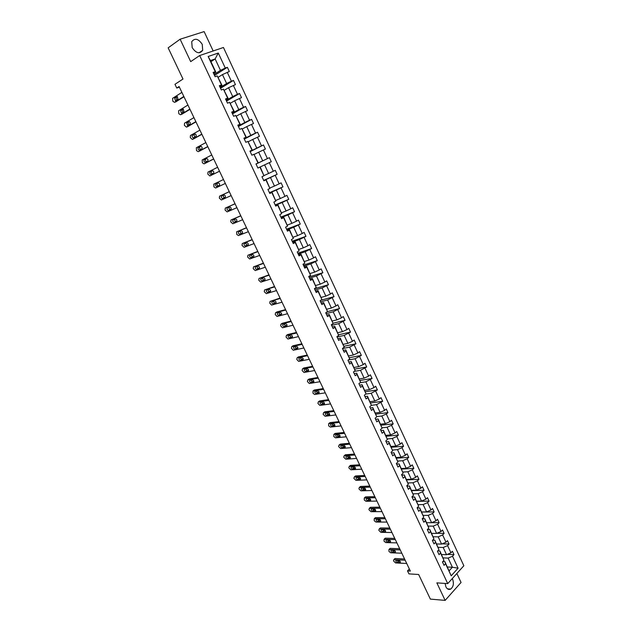 <?xml version="1.0" encoding="UTF-8"?>
<svg xmlns="http://www.w3.org/2000/svg" width="632" height="632" viewBox="0 0 632 632"><rect width="100%" height="100%" fill="white"/><g stroke="black" fill="none" stroke-linecap="round" stroke-linejoin="round"><path stroke-width="0.95" d="M192.199 47.645C196.086 53.317 199.586 54.21 202.698 50.331L202.248 44.343C198.369 38.639 194.854 37.762 191.709 41.704L192.199 47.645M445.102 583.431L445.884 586.812C447.156 589.19 448.744 589.948 450.663 589.079C453.405 586.804 454.06 583.549 452.638 579.307L452.259 578.604M213.166 50.971L204.128 31.6L180.12 39.216L190.698 61.62L199.688 55.537L447.74 583.62L436.854 582.862L445.133 600.4L461.044 582.467L456.865 573.493M445.133 600.4L430.36 599.096L418.653 574.496L408.944 573.888L407.506 570.894L410.342 571.059L179.093 86.521L176.755 88.046L179.37 87.098M180.12 39.216L168.151 47.842L182.988 79.032L174.969 84.309L176.755 88.046M447.74 583.62L463.849 565.743L223.452 47.487L199.688 55.537M214.05 74.458L220.473 70.365L215.141 58.934L218.285 53.033L225.276 68.051L227.37 67.292L214.517 75.445M210.938 61.699L215.141 58.934L210.417 60.577L215.788 72.056L213.584 73.462M220.473 70.365L225.276 68.051M220.149 87.461L226.612 83.511L222.448 74.592L229.337 71.511L227.37 67.292M227.236 72.277L231.399 81.204L233.477 80.422L220.544 88.314M226.209 100.401L232.71 96.578L228.571 87.706L235.428 84.617L233.477 80.422M233.35 85.407L237.482 94.279L239.544 93.481L226.54 101.112M232.236 113.27L238.778 109.573L234.654 100.749L241.487 97.644L239.544 93.481M239.425 98.458L243.541 107.29L245.587 106.46L232.505 113.839M238.232 126.06L244.805 122.49L240.713 113.721L247.515 110.608L245.587 106.46M245.469 111.445L249.561 120.222L251.583 119.369L238.438 126.503M244.197 138.787L250.801 135.343L246.733 126.621L253.503 123.493L251.583 119.369M251.481 124.354L255.549 133.083L257.556 132.207L244.331 139.087M250.122 151.443L256.766 148.125L252.721 139.443L259.46 136.307L257.556 132.207M257.461 137.191L261.498 145.874L263.489 144.973L250.201 151.609M256.015 164.028L262.699 160.828L258.67 152.201L265.385 149.049L263.489 144.973M263.402 149.958L267.423 158.593L269.398 157.668L256.039 164.067M264.184 175.491L268.6 173.468L264.595 164.889L271.278 161.729L269.398 157.668M269.311 162.661L273.308 171.248L275.268 170.3L277.14 174.329L263.694 180.404M270.03 187.981L274.462 186.037L270.48 177.505L277.14 174.329M275.189 175.285L279.17 183.825L281.106 182.853L282.97 186.867L269.453 192.705M275.844 200.399L280.3 198.535L276.342 190.05L282.97 186.867M281.035 187.846L284.993 196.339L286.912 195.343L288.769 199.333L275.189 204.942M281.627 212.755L286.099 210.97L282.164 202.524L288.769 199.333M286.849 200.336L290.783 208.781L292.687 207.762L294.536 211.728L280.885 217.108M287.37 225.039L291.873 223.333L287.955 214.935L294.536 211.728M292.632 212.755L296.542 221.153L298.43 220.118L300.263 224.06L286.557 229.211M293.09 237.261L297.609 235.625L293.714 227.283L300.263 224.06M298.383 225.111L302.27 233.461L304.142 232.402L305.967 236.328L292.197 241.242M298.778 249.419L303.32 247.855L299.45 239.552L305.967 236.328M304.103 237.395L307.974 245.706L309.83 244.624L311.639 248.526L297.806 253.219M304.434 261.506L309.001 260.021L305.145 251.765L311.639 248.526M309.791 249.616L313.638 257.88L315.479 256.774L317.28 260.661L303.392 265.124M310.067 273.53L314.649 272.123L310.81 263.907L317.28 260.661M315.447 261.767L319.279 269.99L321.096 268.869L322.897 272.724L308.937 276.974M315.66 285.49L320.258 284.155L316.45 275.987L322.897 272.724M321.072 273.853L324.88 282.03L326.689 280.892L328.474 284.732L314.46 288.761M321.23 297.388L325.851 296.124L322.059 287.995L328.474 284.732M326.673 285.877L330.457 294.014L332.25 292.845L334.028 296.669L320.874 300.232M326.768 309.222L331.405 308.029L327.629 299.947L334.028 296.669M332.242 297.838L336.003 305.928L337.78 304.743L339.55 308.542L327.447 311.623M332.274 320.993L336.935 319.863L333.183 311.829L339.55 308.542M337.772 309.735L341.525 317.778L343.279 316.577L345.04 320.353L333.088 323.213M337.749 332.701L342.425 331.642L338.697 323.647L345.04 320.353M343.287 321.562L347.007 329.564L348.753 328.34L350.499 332.1L338.586 334.762M343.2 344.345L347.9 343.358L344.187 335.41L350.499 332.1M348.761 333.333L352.466 341.296L354.197 340.048L355.935 343.792L344.053 346.257M348.619 355.935L353.335 355.01L349.646 347.102L355.935 343.792M354.212 345.04L357.894 352.956L359.616 351.692L361.338 355.413L349.449 357.704M354.015 367.461L358.747 366.607L355.073 358.739L361.338 355.413M359.632 356.685L363.297 364.561L364.996 363.274L366.718 366.979L354.781 369.104M359.379 378.923L364.127 378.134L360.477 370.305L366.718 366.979M365.02 368.266L368.669 376.103L370.352 374.8L372.066 378.481L360.09 380.44M364.711 390.331L369.483 389.604L365.849 381.823L372.066 378.481M370.384 379.785L374.018 387.582L375.685 386.263L377.391 389.92L365.367 391.714M370.02 401.675L374.808 401.02L371.197 393.27L377.391 389.92M375.724 391.248L379.334 398.997L380.985 397.662L382.684 401.304L370.613 402.94M375.305 412.957L380.108 412.372L376.514 404.662L382.684 401.304M381.033 402.647L384.619 410.366L386.263 409.007L387.945 412.633L375.835 414.102M380.559 424.183L385.378 423.661L381.799 415.998L386.31 413.992L387.945 412.633M386.31 413.992L389.881 421.663L391.508 420.288L393.183 423.89L381.033 425.202M385.789 435.353L390.623 434.895L387.06 427.264L391.563 425.273L393.183 423.89M391.563 425.273L395.111 432.904L396.73 431.514L398.397 435.1L386.207 436.254M390.987 446.469L395.837 446.066L392.298 438.482L396.785 436.499L398.397 435.1M396.785 436.499L400.317 444.091L401.92 442.684L403.579 446.247L391.35 447.243M396.161 457.521L401.028 457.189L397.504 449.636L401.984 447.661L403.579 446.247M401.984 447.661L405.499 455.214L407.087 453.792L408.738 457.339L396.462 458.184M401.304 468.517L406.186 468.249L402.687 460.736L407.158 458.769L408.738 457.339M407.158 458.769L410.65 466.29L412.222 464.844L413.865 468.375L401.557 469.062M406.423 479.467L411.321 479.246L407.838 471.78L412.301 469.821L413.865 468.375M412.301 469.821L415.777 477.302L417.333 475.841L418.969 479.348L406.621 479.886M411.519 490.353L416.433 490.195L412.965 482.761L417.42 480.818L418.969 479.348M417.42 480.818L420.88 488.252L422.421 486.774L424.048 490.274L411.661 490.661M416.583 501.184L421.52 501.081L418.068 493.695L422.508 491.751L424.048 490.274M422.508 491.751L425.952 499.154L427.485 497.661L429.096 501.137L416.678 501.373M421.631 511.959L426.576 511.92L423.14 504.565L427.572 502.638L429.096 501.137M427.572 502.638L431 510L432.517 508.491L434.129 511.944L421.663 512.038M426.647 522.68L431.609 522.703L428.188 515.38L432.612 513.461L434.129 511.944M432.612 513.461L436.025 520.792L437.526 519.259L439.129 522.703L431.68 522.672M431.64 533.345L436.609 533.424L433.212 526.14L437.628 524.236L439.129 522.703M437.628 524.236L441.018 531.52L442.511 529.979L444.106 533.4L436.925 533.289M436.601 543.954L441.594 544.097L438.213 536.852L442.613 534.948L444.106 533.4M442.613 534.948L445.994 542.201L447.472 540.644L449.052 544.049L442.139 543.86M441.547 554.517L446.548 554.714L443.182 547.502L447.582 545.614L449.052 544.049M447.582 545.614L450.94 552.826L452.401 551.254L453.981 554.643L447.306 554.383M447.369 566.975L452.394 567.236L448.127 558.103L452.52 556.223L453.981 554.643M452.52 556.223L458.089 568.192L451.201 575.807L445.552 563.752L444.059 565.364L442.455 561.943L443.956 560.339L440.551 553.071L439.05 554.667L437.439 551.23L438.948 549.635L435.527 542.335L434.01 543.915L432.391 540.455L433.915 538.883L430.479 531.536L428.946 533.108L427.319 529.632L428.852 528.068L425.399 520.689L423.859 522.237L422.216 518.746L423.772 517.205L420.296 509.787L418.739 511.32L417.096 507.804L418.661 506.279L415.169 498.822L413.597 500.339L411.938 496.807L413.518 495.298L410.01 487.809L408.422 489.302L406.763 485.755L408.351 484.262L404.828 476.733L403.224 478.211L401.557 474.648L403.161 473.171L399.622 465.602L398.002 467.064L396.319 463.477L397.947 462.016L394.384 454.408L392.748 455.854L391.066 452.251L392.693 450.806L389.115 443.158L387.471 444.588L385.773 440.962L387.424 439.54L383.822 431.853L382.163 433.26L380.456 429.618L382.123 428.212L378.505 420.485L376.83 421.876L375.116 418.21L376.791 416.828L373.157 409.054L371.466 410.429L369.744 406.747L371.434 405.381L367.777 397.567L366.078 398.918L364.34 395.221L366.047 393.87L362.373 386.018L360.651 387.353L358.913 383.632L360.635 382.297L356.938 374.405L355.208 375.716L353.454 371.979L355.192 370.668L351.479 362.728L349.725 364.024L347.963 360.264L349.717 358.976L345.981 350.997L344.219 352.269L342.449 348.493L344.219 347.221L340.458 339.194L338.681 340.451L336.903 336.651L338.681 335.402L334.913 327.329L333.111 328.569L331.326 324.745L333.127 323.521L329.327 315.408L327.518 316.624L325.717 312.777L327.534 311.568L323.718 303.415L321.885 304.608L320.076 300.745L321.909 299.56L318.07 291.36L316.229 292.537L314.412 288.65L316.261 287.481L312.398 279.241L310.541 280.395L308.708 276.484L310.573 275.339L306.694 267.052L304.822 268.181L302.981 264.255L304.861 263.133L300.958 254.799L299.07 255.905L297.222 251.955L299.118 250.857L295.191 242.475L293.288 243.565L291.423 239.591L293.343 238.509L289.401 230.088L287.473 231.154L285.601 227.157L287.528 226.098L283.57 217.629L281.619 218.672L279.739 214.659L281.69 213.616L277.701 205.1L275.742 206.127L273.853 202.09L275.821 201.071L271.807 192.507L269.832 193.503L267.928 189.442L269.911 188.455L265.882 179.836L263.884 180.815L261.972 176.731L263.978 175.767L259.918 167.101L257.903 168.057L255.984 163.949L258.006 163.001L253.93 154.295L251.892 155.219L249.956 151.095L252.002 150.171L247.902 141.41L245.848 142.319L243.905 138.171L245.959 137.27L241.835 128.462L239.765 129.347L237.814 125.168L239.883 124.291L235.744 115.435L233.65 116.296L231.683 112.093L233.777 111.248L229.613 102.337L227.504 103.166L225.529 98.948L227.638 98.126L223.444 89.167L221.319 89.973L219.328 85.723L221.461 84.925L217.242 75.919L215.101 76.701L213.103 72.427L215.251 71.653L208.157 56.501L218.285 53.033M217.242 75.919L221.958 85.257L219.746 86.616M221.958 85.257L221.461 84.925M218.214 77.246L222.448 74.592M226.612 83.511L231.399 81.204M223.444 89.167L228.105 98.379L225.877 99.69M228.105 98.379L227.638 98.126M224.313 90.273L228.571 87.706M232.71 96.578L237.482 94.279M229.613 102.337L234.211 111.422L231.968 112.694M234.211 111.422L233.777 111.248M230.38 103.237L234.654 100.749M238.778 109.573L243.541 107.29M235.744 115.435L240.278 124.401L238.027 125.626M240.278 124.401L239.883 124.291M236.407 116.122L240.713 113.721M244.805 122.49L249.561 120.222M241.835 128.462L246.314 137.302L244.055 138.487M242.404 128.936L246.733 126.621M250.801 135.343L255.549 133.083M247.902 141.41L252.318 150.132L250.043 151.269M248.368 141.686L252.721 139.443M256.766 148.125L261.498 145.874M253.93 154.295L258.291 162.89L256 163.988M254.301 154.358L258.67 152.201M262.699 160.828L267.423 158.593M263.978 175.767L260.202 166.966L257.903 168.049L264.595 164.889M268.6 173.468L273.308 171.248M269.911 188.455L266.127 179.638L263.82 180.673M263.757 180.539L270.48 177.505M274.462 186.037L279.17 183.825M275.821 201.071L272.021 192.231L269.698 193.234M269.58 192.965L276.342 190.05M280.3 198.535L284.993 196.339M281.69 213.616L277.882 204.76L275.552 205.716M275.37 205.329L282.164 202.524M286.099 210.97L290.783 208.781M287.528 226.098L283.713 217.218L281.374 218.135M283.713 217.218L283.57 217.629M281.129 217.621L287.955 214.935M291.873 223.333L296.542 221.153M293.343 238.509L289.511 229.606L287.157 230.483M289.511 229.606L289.401 230.088M286.857 229.843L293.714 227.283M297.609 235.625L302.27 233.461M299.118 250.857L295.278 241.93L292.916 242.767M295.278 241.93L295.191 242.475M292.553 242.009L299.45 239.552M303.32 247.855L307.974 245.706M304.861 263.133L301.014 254.19L298.636 254.988M301.014 254.19L300.958 254.799M298.225 254.103L305.145 251.765M309.001 260.021L313.638 257.88M310.573 275.339L306.718 266.38L304.332 267.139M306.718 266.38L306.694 267.052M303.858 266.135L310.81 263.907M314.649 272.123L319.279 269.99M316.261 287.481L312.39 278.499L309.996 279.226M312.39 278.499L312.398 279.241M309.467 278.096L316.45 275.987M320.258 284.155L324.88 282.03M321.909 299.56L318.03 290.562L315.621 291.241M318.03 290.562L318.07 291.36M315.044 290.001L322.059 287.995M325.851 296.124L330.457 294.014M327.534 311.568L323.639 302.554L321.222 303.194M323.639 302.554L323.718 303.415M320.59 301.843L327.629 299.947M331.405 308.029L336.003 305.928M333.127 323.521L329.225 314.483L326.799 315.092M329.225 314.483L329.327 315.408M326.104 313.614L333.183 311.829M336.935 319.863L341.525 317.778M338.681 335.402L334.778 326.349L332.337 326.918M334.778 326.349L334.913 327.329M331.595 325.33L338.697 323.647M342.425 331.642L347.007 329.564M344.219 347.221L340.3 338.144L337.851 338.681M340.3 338.144L340.458 339.194M337.053 336.982L344.187 335.41M347.9 343.358L352.466 341.296M349.717 358.976L345.791 349.883L343.334 350.389M345.791 349.883L345.981 350.997M342.489 348.572L349.646 347.102M353.335 355.01L357.894 352.956M355.192 370.668L351.258 361.559L348.793 362.025M351.258 361.559L351.479 362.728M348.287 360.027L355.073 358.739M358.747 366.607L363.297 364.561M360.635 382.297L356.693 373.18L354.212 373.607M356.693 373.18L356.938 374.405M354.212 371.411L360.477 370.305M364.127 378.134L368.669 376.103M366.047 393.87L362.097 384.73L359.608 385.125M362.097 384.73L362.373 386.018M360.043 382.755L365.849 381.823M369.483 389.604L374.018 387.582M371.434 405.381L367.476 396.225L364.98 396.58M367.476 396.225L367.777 397.567M365.81 394.06L371.197 393.27M374.808 401.02L379.334 398.997M376.791 416.828L372.825 407.656L370.32 407.98M372.825 407.656L373.157 409.054M371.426 405.333L376.514 404.662M380.108 412.372L384.619 410.366M382.123 428.212L378.141 419.024L375.629 419.316M378.141 419.024L378.505 420.485M376.735 416.591L381.799 415.998M385.378 423.661L389.881 421.663M387.424 439.54L383.434 430.337L380.914 430.597M383.434 430.337L383.822 431.853M382.012 427.793L387.06 427.264M390.623 434.895L395.111 432.904M392.693 450.806L388.704 441.594L386.176 441.815M388.704 441.594L389.115 443.158M387.266 438.94L392.298 438.482M395.837 446.066L400.317 444.091M397.947 462.016L393.941 452.788L391.406 452.978M393.941 452.788L394.384 454.408M392.488 450.031L397.504 449.636M401.028 457.189L405.499 455.214M403.161 473.171L399.155 463.928L396.604 464.086M399.155 463.928L399.622 465.602M397.678 461.06L402.687 460.736M406.186 468.249L410.65 466.29M408.351 484.262L404.338 475.003L401.786 475.13M404.338 475.003L404.828 476.733M402.845 472.041L407.838 471.78M411.321 479.246L415.777 477.302M413.518 495.298L409.497 486.032L406.929 486.119M409.497 486.032L410.01 487.809M407.98 482.959L412.965 482.761M416.433 490.195L420.88 488.252M418.661 506.279L414.624 496.997L412.056 497.052M414.624 496.997L415.169 498.822M413.083 493.829L418.068 493.695M421.52 501.081L425.952 499.154M423.772 517.205L419.735 507.907L417.152 507.931M419.735 507.907L420.296 509.787M418.163 504.644L423.14 504.565M426.576 511.92L431 510M428.852 528.068L424.807 518.754L422.223 518.754M424.807 518.754L425.399 520.689M423.219 515.396L428.188 515.38M431.609 522.703L436.025 520.792M433.915 538.883L429.863 529.553L427.422 529.529M429.863 529.553L430.479 531.536M428.251 526.101L433.212 526.14M436.609 533.424L441.018 531.52M438.948 549.635L434.887 540.297L432.596 540.242M434.887 540.297L435.527 542.335M433.228 536.75L438.213 536.852M441.594 544.097L445.994 542.201M443.956 560.339L439.888 550.986L437.739 550.914M439.888 550.986L440.551 553.071M438.189 547.351L443.182 547.502M446.548 554.714L450.94 552.826M451.201 575.807L444.865 561.619L442.85 561.524M444.865 561.619L445.552 563.752M409.346 568.982L407.506 570.894M443.119 557.89L448.127 558.103M449.154 570.783L452.394 567.236L458.089 568.192M215.788 72.056L215.251 71.653M208.157 56.501L210.417 60.577M271.278 161.729L257.903 168.041M406.724 563.483L395.553 562.922L393.523 560.924L393.807 559.683L405.159 560.197M404.575 558.972L395.118 558.538L393.997 559.676M397.244 562.433C395.893 561.808 395.506 561.113 396.098 560.363L398.895 560.481C400.253 561.105 400.641 561.801 400.048 562.559L397.244 562.433L398.365 561.295L397.086 560.394M400.175 561.382L398.365 561.295M394.479 559.178L395.118 558.538M401.826 553.213L390.687 552.779L388.964 551.428L388.949 549.524L400.246 549.911M399.677 548.71L390.252 548.386L389.115 549.516M392.369 552.265C391.003 551.633 390.623 550.938 391.232 550.18L394.005 550.267C395.371 550.899 395.758 551.594 395.15 552.36L392.369 552.265L393.499 551.136L392.203 550.203M395.308 551.207L393.499 551.136M389.62 549.018L390.252 548.386M396.896 542.888L385.789 542.58L384.074 541.245L384.066 539.317L395.316 539.57M394.755 538.401L385.362 538.188L384.217 539.301M387.471 542.043C386.097 541.411 385.718 540.716 386.342 539.949L389.091 540.005C390.465 540.644 390.845 541.34 390.228 542.106L387.471 542.043L388.609 540.929L387.29 539.965M390.418 540.976L388.609 540.929M384.738 538.804L385.362 538.188M391.943 532.515L380.875 532.341L378.845 530.351L379.161 529.055L390.355 529.182M389.81 528.044L380.448 527.941L379.295 529.047M382.55 531.773C381.167 531.141 380.796 530.438 381.428 529.671L384.153 529.695C385.544 530.335 385.915 531.038 385.275 531.812L382.55 531.773L383.695 530.667L382.36 529.671M385.496 530.69L383.695 530.667M379.824 528.534L380.448 527.941M386.974 522.087L375.937 522.048L374.223 520.721L374.239 518.746L385.37 518.738M384.841 517.632L375.511 517.648L374.349 518.738M377.596 521.455C376.206 520.823 375.843 520.112 376.49 519.338L379.192 519.338C380.59 519.97 380.962 520.681 380.306 521.455L377.596 521.455L378.758 520.357L377.399 519.33M380.559 520.365L378.758 520.357M374.895 518.224L375.511 517.648M381.973 511.612L370.976 511.699L368.938 509.716L369.286 508.381L380.361 508.247M379.848 507.172L370.55 507.291L369.372 508.373M372.627 511.083C371.229 510.451 370.865 509.74 371.529 508.958L374.207 508.926C375.613 509.558 375.977 510.269 375.313 511.059L372.627 511.083L373.796 510L372.422 508.942M375.59 509.984L373.796 510M369.941 507.852L370.55 507.291M376.949 501.081L365.983 501.302L364.269 499.991L364.308 497.969L375.329 497.7M374.831 496.657L365.557 496.894L364.38 497.961M367.634 500.663C366.228 500.023 365.865 499.312 366.544 498.522L369.199 498.458C370.613 499.098 370.976 499.817 370.289 500.607L367.634 500.663L368.812 499.588L367.413 498.498M370.597 499.549L368.812 499.588M364.964 497.439L365.557 496.894M371.893 490.503L360.975 490.859L358.937 488.884L359.3 487.509L370.273 487.098M369.791 486.095L360.548 486.442L359.363 487.501M362.61 490.195C361.196 489.547 360.833 488.828 361.528 488.038L364.158 487.944C365.58 488.583 365.944 489.302 365.249 490.1L362.61 490.195L363.795 489.129L362.389 488.007M365.58 489.065L363.795 489.129M359.956 486.972L360.548 486.442M366.821 479.87L355.935 480.359L353.896 478.392L354.276 476.986L365.185 476.449M364.719 475.477L355.516 475.943L354.315 476.986M357.562 479.664C356.14 479.024 355.784 478.298 356.495 477.5L359.102 477.373C360.532 478.021 360.888 478.74 360.177 479.546L357.562 479.664L358.763 478.614L357.341 477.46M360.532 478.535L358.763 478.614M354.931 476.449L355.516 475.943M361.717 469.181L350.871 469.813L348.832 467.846L349.227 466.424L360.082 465.744M359.632 464.804L350.452 465.389L349.243 466.424M352.498 469.086C351.06 468.446 350.713 467.719 351.432 466.914L354.015 466.756C355.453 467.404 355.808 468.13 355.081 468.936L352.498 469.086L353.699 468.051L352.261 466.866M355.461 467.941L353.699 468.051M349.883 465.871L349.227 466.424M356.59 458.437L345.783 459.211L343.745 457.244L344.148 455.798L354.947 454.985M354.512 454.076L345.364 454.779L344.148 455.798M347.403 458.461C345.957 457.813 345.609 457.086 346.352 456.272L348.904 456.083C350.357 456.731 350.705 457.457 349.962 458.271L347.403 458.461L348.611 457.434L347.166 456.209M350.365 457.307L348.611 457.434M351.439 447.646L340.656 448.554L338.633 446.595L339.029 445.133L349.78 444.17M349.37 443.301L340.253 444.122L339.029 445.133M345.246 446.611L343.508 446.761L342.268 447.78C340.838 447.132 340.49 446.397 341.225 445.576L343.784 445.355C345.222 446.01 345.57 446.745 344.827 447.559L342.275 447.78L343.508 446.761L342.038 445.505M346.265 436.791L335.505 437.85L333.822 436.578L333.878 434.405L344.598 433.307M344.195 432.462L335.118 433.41L333.878 434.405M337.132 437.044L337.101 437.044C335.687 436.396 335.339 435.653 336.074 434.832L338.641 434.571C340.071 435.227 340.411 435.969 339.668 436.791L337.132 437.044L338.365 436.041L336.896 434.753M340.095 435.867L338.365 436.041L337.101 437.044M341.059 425.889L330.315 427.09L328.664 425.826L328.711 423.63L339.384 422.381M338.997 421.576L329.959 422.642L328.711 423.63M331.958 426.252L331.918 426.252C330.504 425.597 330.165 424.862 330.892 424.033L333.467 423.732C334.889 424.396 335.229 425.139 334.486 425.968L331.958 426.252L333.206 425.257L331.721 423.938M334.913 425.067L333.206 425.257M335.829 414.932L325.109 416.283L323.142 414.323L323.513 412.799L334.146 411.4M333.775 410.634L324.769 411.819L323.513 412.799M326.76 415.406L326.704 415.414C325.306 414.758 324.967 414.007 325.693 413.178L328.269 412.846C329.675 413.51 330.015 414.26 329.28 415.09L326.76 415.406L328.016 414.426L326.523 413.067M329.714 414.213L328.016 414.426M330.568 403.911L319.871 405.412L317.92 403.453L318.291 401.905L328.877 400.372M328.529 399.637L319.555 400.949L318.291 401.905M321.538 404.512L321.459 404.519C320.076 403.856 319.745 403.105 320.464 402.268L323.047 401.897C324.437 402.568 324.777 403.319 324.042 404.156L321.538 404.512L322.802 403.54L321.301 402.15M324.485 403.303L322.802 403.54M325.283 392.843L314.61 394.487L313.014 393.238L313.038 390.963L323.584 389.28M323.252 388.577L314.317 390.015L313.038 390.963M316.284 393.554L316.197 393.562C314.823 392.899 314.491 392.148 315.202 391.303L317.793 390.9C319.176 391.571 319.508 392.322 318.789 393.167L316.284 393.554L317.564 392.606L316.047 391.168M319.223 392.346L317.564 392.606M319.974 381.712L309.325 383.513L307.413 381.562L307.76 379.974L318.267 378.134M317.951 377.47L309.048 379.034L307.76 379.974M311.007 382.55L310.905 382.558C309.538 381.886 309.214 381.128 309.925 380.282L312.516 379.84C313.891 380.519 314.215 381.278 313.496 382.123L311.007 382.55L312.295 381.61L310.778 380.132M313.938 381.325L312.295 381.61M314.633 370.526L304.008 372.477L302.112 370.534L302.459 368.914L312.919 366.931M312.619 366.299L303.755 367.998L302.459 368.914M305.706 371.482L305.58 371.498C304.229 370.818 303.905 370.06 304.608 369.207L307.215 368.725C308.574 369.404 308.898 370.17 308.179 371.024L305.706 371.482L307.002 370.557L305.477 369.041M308.621 370.249L307.002 370.557M309.269 359.284L298.667 361.393L296.795 359.442L297.127 357.807L307.547 355.666M307.263 355.081L298.438 356.898L297.127 357.807M300.374 360.366L300.24 360.374C298.897 359.695 298.573 358.929 299.276 358.075L301.883 357.554C303.234 358.241 303.55 359.008 302.839 359.869L300.374 360.366L301.677 359.45L300.153 357.894M303.281 359.126L301.677 359.45M303.873 347.979L293.303 350.247L291.439 348.303L291.771 346.644L302.143 344.345M301.875 343.792L293.09 345.751L291.771 346.644M295.01 349.188L294.86 349.196C293.532 348.516 293.216 347.75 293.912 346.889L296.527 346.328C297.862 347.015 298.178 347.79 297.475 348.651L295.01 349.188L296.337 348.287L294.796 346.692M297.909 347.94L296.337 348.287M298.454 336.619L287.908 339.044L286.067 337.101L286.383 335.426L296.708 332.969M296.463 332.456L287.718 334.541L286.383 335.426M289.63 337.954L289.464 337.97C288.145 337.283 287.829 336.508 288.516 335.639L291.139 335.047C292.458 335.734 292.774 336.516 292.079 337.377L289.63 337.954L290.957 337.061L289.424 335.426M292.513 336.698L290.957 337.061M293.003 325.204L282.488 327.787L280.663 325.843L280.971 324.145L291.249 321.53M291.028 321.056L282.314 323.276L280.971 324.145M284.21 326.657L284.029 326.673C282.725 325.986 282.417 325.211 283.097 324.335L285.719 323.702C287.039 324.398 287.347 325.18 286.652 326.049L284.21 326.657L285.553 325.788L284.021 324.105M287.078 325.401L285.553 325.788M287.528 313.725L277.037 316.466L275.228 314.531L275.528 312.808L285.767 310.036M285.561 309.601L276.887 311.947L275.528 312.808M278.775 315.313L278.578 315.329C277.282 314.641 276.974 313.851 277.653 312.974L280.276 312.303C281.58 312.998 281.888 313.788 281.2 314.665L278.775 315.313L280.126 314.452L278.594 312.722M281.619 314.049L280.126 314.452M282.022 302.191L271.555 305.098L269.769 303.163L270.062 301.409L280.252 298.478M280.063 298.083L270.062 301.409M273.3 303.905L273.095 303.921C271.807 303.226 271.507 302.436 272.179 301.551L274.809 300.84C276.097 301.543 276.405 302.333 275.718 303.218L273.3 303.905L274.667 303.052L273.135 301.282M276.137 302.641L274.667 303.052M276.484 290.594L266.333 293.635L264.279 291.731L264.563 289.954L274.707 286.865M274.533 286.501L264.563 289.954M267.81 292.434L267.581 292.458C266.309 291.755 266.009 290.965 266.672 290.072L269.311 289.322C270.583 290.025 270.891 290.823 270.212 291.715L267.81 292.434L269.185 291.605L267.652 289.78M270.615 291.17L269.185 291.605M270.923 278.933L260.818 282.141L258.764 280.237L259.041 278.443L269.137 275.189M268.979 274.865L259.041 278.443M262.28 280.908L262.043 280.932C260.779 280.229 260.479 279.431 261.142 278.538L263.781 277.74C265.045 278.451 265.345 279.249 264.674 280.15L262.28 280.908L263.67 280.087L262.146 278.214M265.069 279.644L263.67 280.087M265.329 267.218L255.273 270.583L253.219 268.687L253.487 266.87L263.528 263.449M263.394 263.165L253.487 266.87M256.726 269.319L256.474 269.351C255.225 268.639 254.925 267.842 255.581 266.933L258.219 266.104C259.476 266.815 259.776 267.62 259.104 268.521L256.726 269.319L258.125 268.513L256.608 266.586M259.491 268.055L258.125 268.513M259.705 255.431L249.695 258.97L247.649 257.082L247.91 255.241L257.903 251.647M257.785 251.402L247.91 255.241M251.141 257.674L250.872 257.706C249.632 256.995 249.34 256.189 249.995 255.281L252.634 254.404C253.882 255.115 254.175 255.928 253.511 256.837L251.141 257.674L252.555 256.884L251.046 254.901M253.874 256.418L252.555 256.884M254.056 243.589L244.094 247.302L242.04 245.413L242.293 243.541L252.239 239.781M252.144 239.583L242.293 243.541M245.532 245.967L245.248 245.998C244.023 245.287 243.731 244.473 244.379 243.557L247.017 242.641C248.25 243.36 248.542 244.173 247.886 245.09L245.532 245.967L246.954 245.192L245.461 243.146M248.234 244.71L246.954 245.192M248.376 231.683L238.469 235.562L236.771 234.433L236.652 231.786L246.543 227.86M246.472 227.702L236.652 231.786M239.891 234.196L239.591 234.227C238.375 233.516 238.09 232.695 238.73 231.778L241.377 230.814C242.593 231.541 242.878 232.355 242.23 233.279L239.891 234.196L241.321 233.437L239.852 231.328M242.554 232.955L241.321 233.437M242.664 219.715L232.805 223.768L230.751 221.887L230.988 219.976L240.824 215.868M240.768 215.749L230.988 219.976M234.219 222.369L233.903 222.401C232.702 221.682 232.418 220.86 233.05 219.936L235.697 218.933C236.905 219.652 237.19 220.481 236.55 221.405L234.219 222.369L235.665 221.619L234.219 219.446M236.834 221.137L235.665 221.619M236.921 207.683L227.117 211.91L225.063 210.037L225.284 208.094L235.072 203.812M235.041 203.741L225.284 208.094M228.515 210.472L228.192 210.511C226.999 209.792 226.714 208.963 227.346 208.031L229.993 206.98C231.194 207.707 231.47 208.544 230.838 209.476L228.515 210.472L229.977 209.745L228.571 207.493M231.075 209.271L229.977 209.745M231.146 195.588L221.398 199.989L219.336 198.124L219.557 196.157L229.29 191.701M229.274 191.67L219.557 196.157M222.788 198.519L222.448 198.559C221.263 197.832 220.987 197.002 221.603 196.062L224.257 194.964C225.442 195.699 225.719 196.536 225.095 197.476L222.788 198.519L224.257 197.808L222.914 195.462M225.268 197.342L224.257 197.808M225.34 183.43L215.646 188.004L213.956 186.914L213.798 184.149L223.475 179.52M217.021 186.503L216.673 186.543C215.496 185.816 215.22 184.979 215.836 184.03L218.49 182.893C219.667 183.628 219.944 184.473 219.32 185.413L217.021 186.503M218.467 185.816L218.151 185.847C216.981 185.113 216.705 184.275 217.321 183.335L218.23 182.901M219.509 171.201L209.863 175.957L207.81 174.1L208.007 172.086L217.629 167.267M209.863 175.957L219.525 171.24M211.23 174.424L210.867 174.464C209.706 173.729 209.429 172.892 210.037 171.936L212.692 170.751C213.853 171.493 214.13 172.339 213.513 173.294L211.23 174.424M212.502 173.792L212.36 173.784C211.199 173.05 210.922 172.204 211.538 171.256L212.565 170.743M213.64 158.909L204.049 163.846L202.366 162.78L202.185 159.951L211.752 154.959M205.487 163.206L213.679 158.995M205.408 162.274L205.029 162.321C203.883 161.587 203.607 160.733 204.207 159.778L206.862 158.545C208.015 159.288 208.291 160.141 207.675 161.105L205.408 162.274M206.593 161.658L206.538 161.65C205.384 160.915 205.116 160.07 205.716 159.106L206.814 158.537M207.746 146.553L198.211 151.672L196.528 150.614L196.331 147.762L205.842 142.579M199.625 151.064L207.81 146.679M199.554 150.06L199.167 150.116C198.021 149.373 197.753 148.52 198.353 147.548L201 146.276C202.145 147.027 202.414 147.88 201.813 148.852L199.554 150.06M200.676 149.46C199.538 148.718 199.27 147.864 199.87 146.9L201.016 146.276M201.813 134.126L192.333 139.435L190.279 137.594L190.445 135.501L199.91 130.129M193.732 138.858L201.9 134.3M193.669 137.784L193.266 137.839C192.136 137.097 191.867 136.236 192.46 135.264L195.106 133.937C196.244 134.687 196.513 135.556 195.912 136.528L193.669 137.784M194.735 137.191L193.992 134.632L195.177 133.96M195.849 121.636L186.432 127.127L184.378 125.294L184.536 123.169L193.937 117.615M187.799 126.582L195.96 121.858M187.751 125.444L186.535 122.908L189.181 121.534C190.303 122.292 190.572 123.161 189.979 124.141L187.751 125.444M188.77 124.852L188.083 122.292L189.3 121.573M189.861 109.075L180.499 114.755L178.816 113.728L178.587 110.782L187.933 105.03M181.842 114.234L189.987 109.344M181.803 113.041L181.384 113.096L180.578 110.481L183.225 109.067L184.023 111.69L181.803 113.041M182.782 112.441L182.142 109.881L183.383 109.123M183.833 96.443L174.527 102.321L172.852 101.302L172.607 98.323L181.89 92.383M175.854 101.823L183.983 96.759M175.822 100.559L175.388 100.622L174.59 97.992L177.237 96.53L178.026 99.169L175.822 100.559M176.763 99.967L176.162 97.415L177.434 96.609M399.89 562.567L400.404 562.038M395.008 552.368L395.521 551.855M390.102 542.114L390.608 541.616M385.165 531.82L385.67 531.33M380.211 521.463L380.709 520.989M375.234 511.067L375.724 510.601M370.226 500.607L370.715 500.165M365.193 490.108L365.683 489.674M355.065 468.936L355.532 468.533L355.081 468.936M344.827 447.559L345.277 447.187M339.668 436.791L340.111 436.436M334.486 425.968L334.913 425.628M329.28 415.09L329.691 414.766M324.042 404.156L324.445 403.848M215.836 184.03L217.321 183.335M210.037 171.936L211.538 171.256M205.558 163.182L204.049 163.846M204.207 159.778L205.716 159.106M199.728 151.024L198.211 151.672M198.353 147.548L199.87 146.9M193.866 138.795L192.333 139.435M192.46 135.264L193.992 134.632M187.973 126.511L186.432 127.127M186.535 122.908L188.083 122.292M182.048 114.155L180.499 114.755M180.578 110.481L182.142 109.881M176.099 101.736L174.527 102.321M174.59 97.992L176.162 97.415M199.064 52.804L202.698 50.331M447.472 588.842L450.663 589.079M394.929 558.554L393.807 559.683M390.086 548.402L388.949 549.524M385.212 538.203L384.066 539.317M380.314 527.949L379.161 529.055M375.392 517.648L374.239 518.746M380.306 521.455L380.701 521.084M370.455 507.298L369.286 508.381M375.313 511.059L375.716 510.68M365.486 496.902L364.308 497.969M370.289 500.607L370.708 500.228M360.493 486.45L359.3 487.509M365.249 490.1L365.667 489.721M355.476 475.943L354.276 476.986M331.918 426.252L333.159 425.265M326.704 415.414L327.961 414.434M321.459 404.519L322.731 403.548M316.197 393.562L317.469 392.614M310.905 382.558L312.192 381.617M305.58 371.498L306.883 370.565M300.24 360.374L301.543 359.458M294.86 349.196L296.179 348.295M289.464 337.97L290.791 337.077M284.029 326.673L285.372 325.804M278.578 315.329L279.929 314.467M273.095 303.921L274.454 303.076M267.581 292.458L268.956 291.621M262.043 280.932L263.425 280.11M256.474 269.351L257.872 268.545M250.872 257.706L252.287 256.916M245.248 245.998L246.67 245.224M239.591 234.227L241.021 233.469M233.903 222.401L235.349 221.658M228.192 210.511L229.645 209.785M222.448 198.559L223.918 197.848M216.673 186.543L218.151 185.847M210.867 174.464L212.36 173.784M205.029 162.321L206.538 161.65M199.167 150.116L200.62 149.492M193.266 137.839L194.443 137.349M187.341 125.499L188.352 125.097M181.384 113.096L182.277 112.749M175.388 100.622L176.21 100.322"/></g></svg>
